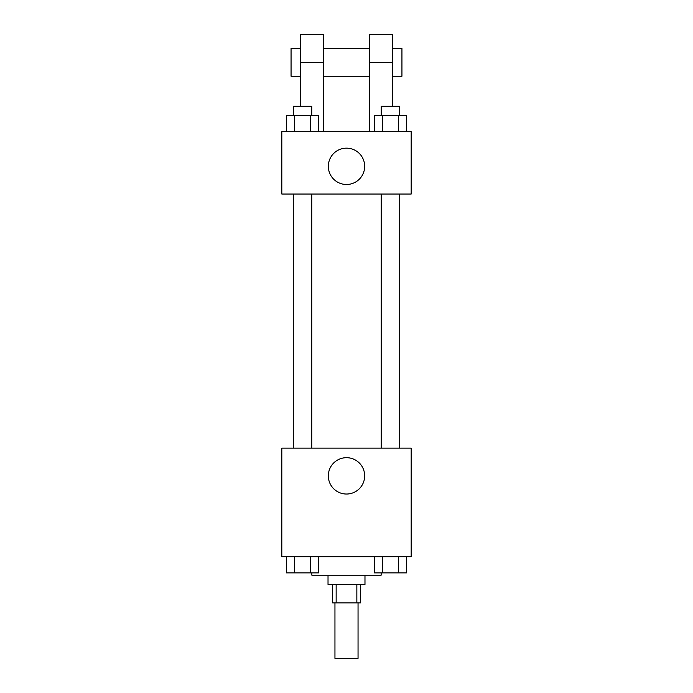 <?xml version="1.0" encoding="UTF-8"?>
<svg xmlns="http://www.w3.org/2000/svg" width="693" height="693" viewBox="0 0 693 693"><rect width="100%" height="100%" fill="white"/><g stroke="black" fill="none" stroke-linecap="round" stroke-linejoin="round"><path stroke-width="1.04" d="M334.953 602.91L334.953 658.35L358.047 658.35L358.047 602.91M356.852 584.433L356.852 602.91L332.64 602.91L332.64 584.433M356.852 602.91L360.36 602.91L360.36 584.433M364.977 575.19L364.977 584.433L328.023 584.433L328.023 575.19M336.148 584.433L336.148 602.91M311.85 572.877L311.85 575.19L381.15 575.19L381.15 572.877M411.183 556.713L281.817 556.713L281.817 448.137L411.183 448.137L411.183 556.713M364.665 475.857A18.165 18.165 0 0 1 337.413 491.597A18.165 18.165 0 0 1 337.413 460.126A18.165 18.165 0 0 1 364.665 475.857M381.245 448.137L381.245 194.04M311.755 194.04L311.755 448.137M411.183 194.04L281.817 194.04L281.817 131.67L411.183 131.67L411.183 194.04L281.817 194.04M406.488 556.713L406.488 572.877L374.48 572.877L374.48 556.713M398.484 556.713L398.484 572.877M382.484 556.713L382.484 572.877M399.722 572.877L381.245 572.877M318.52 556.713L318.52 572.877L286.512 572.877L286.512 556.713M310.516 556.713L310.516 572.877M294.516 556.713L294.516 572.877M311.755 572.877L293.278 572.877M406.488 131.67L406.488 115.497L374.48 115.497L374.48 131.67M398.484 115.497L398.484 131.67M382.484 115.497L382.484 131.67M381.245 115.497L381.245 106.263L399.722 106.263L399.722 115.497M318.52 131.67L318.52 115.497L286.512 115.497L286.512 131.67M310.516 115.497L310.516 131.67M294.516 115.497L294.516 131.67M293.278 115.497L293.278 106.263L311.755 106.263L311.755 115.497M328.335 166.32A18.165 18.165 0 0 1 355.587 150.589A18.165 18.165 0 0 1 355.587 182.051A18.165 18.165 0 0 1 328.335 166.32M369.603 131.67L369.603 62.37L392.697 62.37L392.697 34.65L369.603 34.65L369.603 62.37M369.603 48.51L323.397 48.51M300.303 106.263L300.303 62.37L323.397 62.37L323.397 131.67M323.397 62.37L323.397 34.65L300.303 34.65L300.303 62.37M392.697 106.263L392.697 62.37M392.697 76.23L401.94 76.23L401.94 48.51L392.697 48.51M300.303 48.51L291.06 48.51L291.06 76.23L300.303 76.23M399.722 448.137L399.722 194.04M293.278 194.04L293.278 448.137M369.603 76.23L323.397 76.23"/></g></svg>
